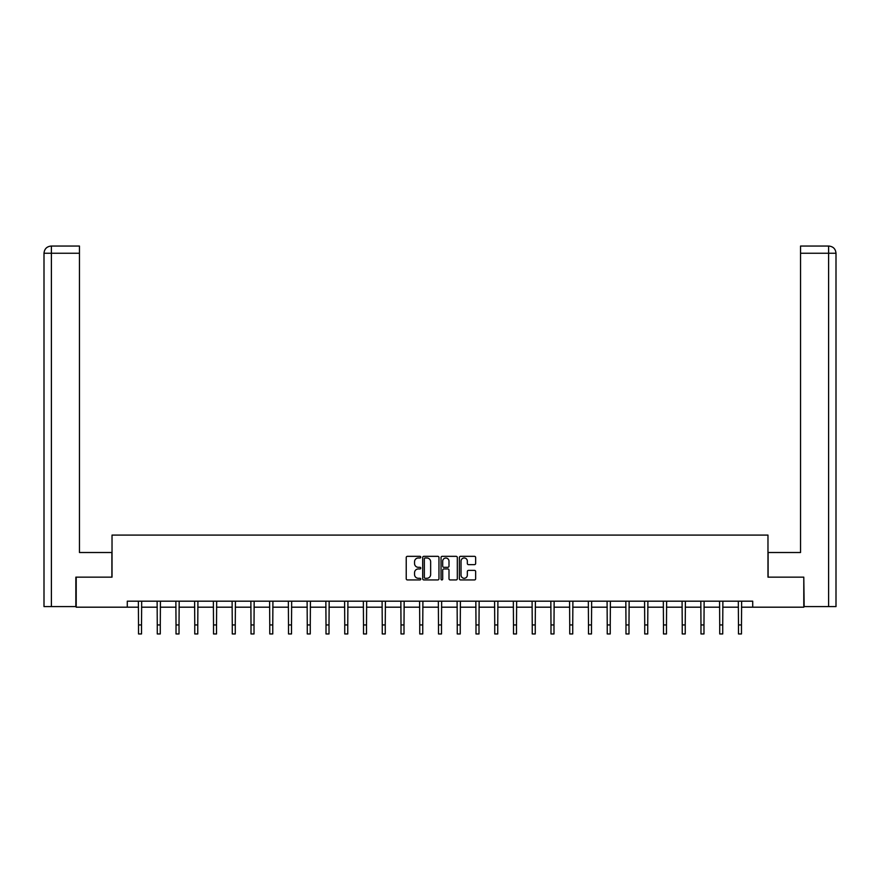 <?xml version="1.0" encoding="UTF-8"?>
<svg xmlns="http://www.w3.org/2000/svg" width="880" height="880" viewBox="0 0 880 880"><rect width="100%" height="100%" fill="white"/><g stroke="black" fill="none" stroke-linecap="round" stroke-linejoin="round"><path stroke-width="1.32" d="M420.772 557.161A0.825 0.825 0 0 0 419.947 556.336L407.407 556.336A1.177 1.177 0 0 0 406.23 557.513L406.23 578.754A1.177 1.177 0 0 0 407.407 579.931L419.947 579.931A0.825 0.825 0 0 0 420.772 579.106A0.825 0.825 0 0 0 419.947 578.281L418.319 578.281A3.773 3.773 0 0 1 414.546 574.497L414.546 572.737A3.773 3.773 0 0 1 418.319 568.953L419.947 568.953A0.825 0.825 0 0 0 420.772 568.128A0.825 0.825 0 0 0 419.947 567.303L418.319 567.303A3.773 3.773 0 0 1 414.546 563.53L414.546 561.759A3.773 3.773 0 0 1 418.319 557.986L419.947 557.986A0.825 0.825 0 0 0 420.772 557.161M474.474 564.652A1.177 1.177 0 0 0 475.651 563.475L475.651 557.513A1.177 1.177 0 0 0 474.474 556.336L460.559 556.336A1.177 1.177 0 0 0 459.371 557.513L459.371 578.754A1.177 1.177 0 0 0 460.559 579.931L474.474 579.931A1.177 1.177 0 0 0 475.651 578.754L475.651 571.549A1.177 1.177 0 0 0 474.474 570.372L468.523 570.372A1.177 1.177 0 0 0 467.335 571.549L467.335 575.124A3.157 3.157 0 0 1 464.178 578.281A3.157 3.157 0 0 1 461.032 575.124L461.032 561.143A3.157 3.157 0 0 1 464.178 557.986A3.157 3.157 0 0 1 467.335 561.143L467.335 563.475A1.177 1.177 0 0 0 468.523 564.652L474.474 564.652M79.453 246.048L51.216 246.048L79.453 246.048L79.453 253.253L51.392 253.253L51.392 606.595L75.845 606.595L75.845 577.148L112.024 577.148L112.024 535.084L767.976 535.084L767.976 577.148L803.792 577.148L803.792 607.189L752.719 607.189L752.719 601.183L127.281 601.183L127.281 607.189L138.523 607.189M76.208 577.148L76.208 607.189L127.281 607.189M438.966 557.513A1.177 1.177 0 0 0 437.789 556.336L423.863 556.336A1.177 1.177 0 0 0 422.686 557.513L422.686 578.754A1.177 1.177 0 0 0 423.863 579.931L437.789 579.931A1.177 1.177 0 0 0 438.966 578.754L438.966 557.513M442.211 556.336L456.137 556.336A1.177 1.177 0 0 1 457.314 557.513L457.314 578.754A1.177 1.177 0 0 1 456.137 579.931L450.175 579.931A1.177 1.177 0 0 1 448.998 578.754L448.998 570.141A1.177 1.177 0 0 0 447.81 568.953L443.861 568.953A1.177 1.177 0 0 0 442.684 570.141L442.684 579.106A0.825 0.825 0 0 1 441.859 579.931A0.825 0.825 0 0 1 441.034 579.106L441.034 557.513A1.177 1.177 0 0 1 442.211 556.336M141.526 607.189L157.267 607.189M160.281 607.189L176.022 607.189M179.025 607.189L194.766 607.189M197.769 607.189L213.521 607.189M216.524 607.189L232.265 607.189M235.268 607.189L251.009 607.189M254.023 607.189L269.764 607.189M272.767 607.189L288.508 607.189M291.511 607.189L307.263 607.189M310.266 607.189L326.007 607.189M329.01 607.189L344.751 607.189M347.765 607.189L363.506 607.189M366.509 607.189L382.25 607.189M385.253 607.189L401.005 607.189M404.008 607.189L419.749 607.189M422.752 607.189L438.493 607.189M441.507 607.189L457.248 607.189M460.251 607.189L475.992 607.189M478.995 607.189L494.747 607.189M497.75 607.189L513.491 607.189M516.494 607.189L532.235 607.189M535.249 607.189L550.99 607.189M553.993 607.189L569.734 607.189M572.737 607.189L588.489 607.189M591.492 607.189L607.233 607.189M610.236 607.189L625.977 607.189M628.991 607.189L644.732 607.189M647.735 607.189L663.476 607.189M666.479 607.189L682.231 607.189M685.234 607.189L700.975 607.189M703.978 607.189L719.719 607.189M722.733 607.189L738.474 607.189M741.477 607.189L752.719 607.189M425.161 557.986A0.825 0.825 0 0 0 424.336 558.811L424.336 577.456A0.825 0.825 0 0 0 425.161 578.281L426.877 578.281A3.773 3.773 0 0 0 430.65 574.497L430.65 561.759A3.773 3.773 0 0 0 426.877 557.986L425.161 557.986M448.998 561.198A3.157 3.157 0 0 0 445.841 558.041A3.157 3.157 0 0 0 442.684 561.198L442.684 566.126A1.177 1.177 0 0 0 443.861 567.303L447.81 567.303A1.177 1.177 0 0 0 448.998 566.126L448.998 561.198M138.369 601.183L138.523 624.943L141.526 624.943L141.68 601.183M138.523 624.943L138.523 633.952L141.526 633.952L141.526 624.943M111.903 577.148L111.903 552.508L79.453 552.508L79.453 253.253M51.392 606.595L44 606.595L44 253.253C44.429 248.875 46.838 246.477 51.205 246.048L51.216 246.048C46.827 246.477 44.418 248.875 44 253.253L44 534.479M51.392 246.048L53.009 246.048L51.392 246.048L51.392 253.253L44 253.253M768.097 577.148L768.097 552.508L800.547 552.508L800.547 246.048L828.784 246.048L800.547 246.048M836 606.595L836 534.479L836 606.595L804.155 606.595L803.792 577.148M828.608 246.048L826.991 246.048L828.608 246.048L828.608 253.253L800.547 253.253M828.608 606.595L828.608 253.253L836 253.253L836 534.479L836 253.253C835.571 248.875 833.162 246.477 828.795 246.048M157.124 601.183L157.267 624.943L160.281 624.943L160.424 601.183M157.267 624.943L157.267 633.952L160.281 633.952L160.281 624.943M175.868 601.183L176.022 624.943L179.025 624.943L179.179 601.183M176.022 624.943L176.022 633.952L179.025 633.952L179.025 624.943M194.612 601.183L194.766 624.943L197.769 624.943L197.923 601.183M194.766 624.943L194.766 633.952L197.769 633.952L197.769 624.943M213.367 601.183L213.521 624.943L216.524 624.943L216.678 601.183M213.521 624.943L213.521 633.952L216.524 633.952L216.524 624.943M232.111 601.183L232.265 624.943L235.268 624.943L235.422 601.183M232.265 624.943L232.265 633.952L235.268 633.952L235.268 624.943M250.866 601.183L251.009 624.943L254.023 624.943L254.166 601.183M251.009 624.943L251.009 633.952L254.023 633.952L254.023 624.943M269.61 601.183L269.764 624.943L272.767 624.943L272.921 601.183M269.764 624.943L269.764 633.952L272.767 633.952L272.767 624.943M288.354 601.183L288.508 624.943L291.511 624.943L291.665 601.183M288.508 624.943L288.508 633.952L291.511 633.952L291.511 624.943M307.109 601.183L307.263 624.943L310.266 624.943L310.42 601.183M307.263 624.943L307.263 633.952L310.266 633.952L310.266 624.943M325.853 601.183L326.007 624.943L329.01 624.943L329.164 601.183M326.007 624.943L326.007 633.952L329.01 633.952L329.01 624.943M344.608 601.183L344.751 624.943L347.765 624.943L347.908 601.183M344.751 624.943L344.751 633.952L347.765 633.952L347.765 624.943M363.352 601.183L363.506 624.943L366.509 624.943L366.663 601.183M363.506 624.943L363.506 633.952L366.509 633.952L366.509 624.943M382.096 601.183L382.25 624.943L385.253 624.943L385.407 601.183M382.25 624.943L382.25 633.952L385.253 633.952L385.253 624.943M400.851 601.183L401.005 624.943L404.008 624.943L404.162 601.183M401.005 624.943L401.005 633.952L404.008 633.952L404.008 624.943M419.595 601.183L419.749 624.943L422.752 624.943L422.906 601.183M419.749 624.943L419.749 633.952L422.752 633.952L422.752 624.943M438.35 601.183L438.493 624.943L441.507 624.943L441.65 601.183M438.493 624.943L438.493 633.952L441.507 633.952L441.507 624.943M457.094 601.183L457.248 624.943L460.251 624.943L460.405 601.183M457.248 624.943L457.248 633.952L460.251 633.952L460.251 624.943M475.838 601.183L475.992 624.943L478.995 624.943L479.149 601.183M475.992 624.943L475.992 633.952L478.995 633.952L478.995 624.943M494.593 601.183L494.747 624.943L497.75 624.943L497.904 601.183M494.747 624.943L494.747 633.952L497.75 633.952L497.75 624.943M513.337 601.183L513.491 624.943L516.494 624.943L516.648 601.183M513.491 624.943L513.491 633.952L516.494 633.952L516.494 624.943M532.092 601.183L532.235 624.943L535.249 624.943L535.392 601.183M532.235 624.943L532.235 633.952L535.249 633.952L535.249 624.943M550.836 601.183L550.99 624.943L553.993 624.943L554.147 601.183M550.99 624.943L550.99 633.952L553.993 633.952L553.993 624.943M569.58 601.183L569.734 624.943L572.737 624.943L572.891 601.183M569.734 624.943L569.734 633.952L572.737 633.952L572.737 624.943M588.335 601.183L588.489 624.943L591.492 624.943L591.646 601.183M588.489 624.943L588.489 633.952L591.492 633.952L591.492 624.943M607.079 601.183L607.233 624.943L610.236 624.943L610.39 601.183M607.233 624.943L607.233 633.952L610.236 633.952L610.236 624.943M625.834 601.183L625.977 624.943L628.991 624.943L629.134 601.183M625.977 624.943L625.977 633.952L628.991 633.952L628.991 624.943M644.578 601.183L644.732 624.943L647.735 624.943L647.889 601.183M644.732 624.943L644.732 633.952L647.735 633.952L647.735 624.943M663.322 601.183L663.476 624.943L666.479 624.943L666.633 601.183M663.476 624.943L663.476 633.952L666.479 633.952L666.479 624.943M682.077 601.183L682.231 624.943L685.234 624.943L685.388 601.183M682.231 624.943L682.231 633.952L685.234 633.952L685.234 624.943M700.821 601.183L700.975 624.943L703.978 624.943L704.132 601.183M700.975 624.943L700.975 633.952L703.978 633.952L703.978 624.943M719.576 601.183L719.719 624.943L722.733 624.943L722.876 601.183M719.719 624.943L719.719 633.952L722.733 633.952L722.733 624.943M738.32 601.183L738.474 624.943L741.477 624.943L741.631 601.183M738.474 624.943L738.474 633.952L741.477 633.952L741.477 624.943"/></g></svg>

